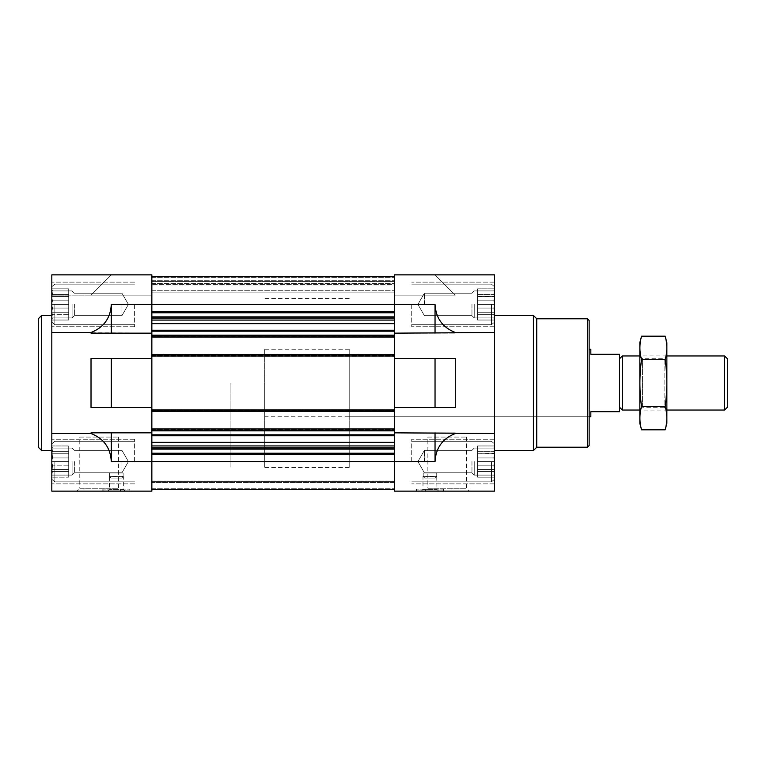 <?xml version="1.0" encoding="UTF-8"?>
<svg xmlns="http://www.w3.org/2000/svg" width="766" height="766" viewBox="0 0 766 766"><rect width="100%" height="100%" fill="white"/><g stroke="black" fill="none" stroke-linecap="round" stroke-linejoin="round"><path stroke-width="0.57" stroke-dasharray="3.83 2.87" d="M349.21 416.79L349.21 349.21L349.21 416.79L589.14 416.79L589.14 349.21L589.14 416.79L264.72 416.79L264.72 349.21L264.72 416.79M121.593 478.07L111.137 478.07L121.593 478.07L111.137 478.07L121.593 478.07L123.125 476.557L121.593 478.07M424.747 478.07L435.203 478.07L424.747 478.07L423.215 476.557L424.747 478.07L435.203 478.07L436.735 476.557L435.203 478.07L424.747 478.07M51.82 476.758L51.82 475.092L51.82 476.758L52.519 475.092L51.82 477.18L51.82 469.797L51.82 475.092L52.519 475.092L51.82 475.092L51.82 476.758L52.519 475.092L51.82 476.758M51.82 469.797L51.82 462.3L51.82 469.797L52.519 471.463L51.82 474.365L52.519 471.463L51.82 469.797L51.82 474.365L52.519 465.192L51.82 468.533L51.82 454.602L51.82 462.3L52.519 465.192L51.82 462.3L51.82 469.797L52.519 471.463L51.82 475.092L52.519 471.463L51.82 469.797M51.82 454.602L51.82 448.78L52.519 457.953L51.82 454.602L51.82 460.845L52.519 457.953L51.82 460.845L51.82 453.348L52.519 451.672L51.82 446.377L52.519 451.672L51.82 453.348L51.82 448.78L52.519 457.953L51.82 454.602M51.82 446.377L52.519 448.053L51.82 446.377L51.82 448.053L52.519 448.053L51.82 448.053L51.82 445.965L52.519 448.053L51.82 446.377M51.82 461.572L51.82 439.263L51.82 483.873L51.82 439.263L51.82 461.572L68.71 461.572L68.71 457.953L52.519 457.953L51.82 460.845L52.519 457.953L68.71 457.953L68.71 453.769L51.82 453.769L68.71 453.769L68.71 451.672L52.519 451.672L51.82 448.053L52.519 451.672L51.82 453.348L52.519 451.672L68.71 451.672L68.71 448.053L51.82 448.053L68.71 448.053L52.519 448.053L68.71 448.053L68.71 445.965L51.82 445.965L68.71 445.965L68.71 461.572L51.82 461.572L68.71 461.572L68.71 465.192L52.519 465.192L51.82 468.533L52.519 465.192L51.82 462.3L52.519 465.192L68.71 465.192L68.71 461.572L68.71 475.092L51.82 475.092L68.71 475.092L52.519 475.092L68.71 475.092L68.71 477.18L51.82 477.18L68.71 477.18L68.71 471.463L52.519 471.463L68.71 471.463L68.71 475.092L68.71 448.053L68.71 461.572L68.71 457.953L52.519 457.953L68.71 457.953L68.71 453.769L51.82 453.769L68.71 453.769L68.71 451.672L52.519 451.672L68.71 451.672L68.71 448.053L51.82 448.053L68.71 448.053L52.519 448.053L68.71 448.053L68.71 445.965L68.71 461.572L51.82 461.572M51.82 319.623L51.82 312.652L51.82 319.623L52.519 317.947L51.82 319.623L52.519 317.947L51.82 317.947L51.82 305.155L51.82 317.947L52.519 317.947L51.82 319.623M51.82 305.155L51.82 286.704L51.82 305.155L52.519 308.047L51.82 312.231L52.519 308.047L51.82 305.155L52.519 308.047L51.82 311.398L52.519 308.047L51.82 305.155M51.82 291.635L51.82 296.203L51.82 288.82L52.519 294.537L51.82 291.635L52.519 294.537L51.82 296.624L52.519 294.537L51.82 291.635M51.82 312.652L52.519 314.328L51.82 317.22L52.519 314.328L51.82 312.652L52.519 314.328L51.82 317.22L52.519 314.328L51.82 312.652M51.82 297.467L52.519 300.808L51.82 297.467L52.519 300.808L51.82 303.7L52.519 300.808L51.82 297.467M51.82 289.242L52.519 290.908L51.82 289.242L52.519 290.908L51.82 290.908L52.519 290.908L51.82 289.242M51.82 304.428L51.82 326.737L51.82 282.127L51.82 326.737L51.82 282.127L51.82 304.428L68.71 304.428L68.71 300.808L52.519 300.808L51.82 303.7L52.519 300.808L68.71 300.808L68.71 296.624L51.82 296.624L68.71 296.624L68.71 294.537L52.519 294.537L51.82 296.203L52.519 294.537L68.71 294.537L68.71 290.908L51.82 290.908L68.71 290.908L52.519 290.908L68.71 290.908L68.71 288.82L51.82 288.82L68.71 288.82L68.71 304.428L51.82 304.428L68.71 304.428L68.71 308.047L52.519 308.047L68.71 308.047L68.71 304.428L68.71 317.947L51.82 317.947L68.71 317.947L52.519 317.947L68.71 317.947L68.71 320.035L51.82 320.035L68.71 320.035L68.71 314.328L52.519 314.328L68.71 314.328L68.71 317.947L68.71 290.908L68.71 304.428L68.71 300.808L52.519 300.808L68.71 300.808L68.71 296.624L51.82 296.624L68.71 296.624L68.71 294.537L52.519 294.537L68.71 294.537L68.71 290.908L51.82 290.908L68.71 290.908L52.519 290.908L68.71 290.908L68.71 288.82L68.71 304.428L51.82 304.428M493.821 300.808L494.52 297.467L494.52 303.7L493.821 300.808L494.52 303.7L494.52 297.467L493.821 300.808L494.52 297.467L494.52 303.7L493.821 300.808L494.52 303.7L494.52 297.467L493.821 300.808L477.62 300.808L477.62 296.624L494.52 296.624L493.821 294.537L494.52 291.635L494.52 296.203L494.52 291.635L493.821 294.537L494.52 296.203L493.821 294.537L494.52 291.635L494.52 296.203L494.52 291.635L493.821 294.537L494.52 297.467L494.52 296.203L477.62 296.624L477.62 294.537L493.821 294.537L477.62 294.537L477.62 290.908L494.52 290.908L493.821 290.908L494.52 289.242L494.52 290.908L494.52 289.242L493.821 290.908L494.52 290.908L493.821 290.908L494.52 289.242L494.52 290.908L494.52 289.242L493.821 290.908L494.52 290.908L494.52 291.635L494.52 290.908L494.52 291.635L494.52 290.908L477.62 290.908L493.821 290.908L477.62 290.908L477.62 288.82L494.52 288.82L477.62 288.82L477.62 300.808L493.821 300.808L477.62 300.808L477.62 304.428L494.52 304.428L494.52 326.737L494.52 282.127L494.52 326.737L494.52 282.127L494.52 322.151L494.52 286.704L494.52 305.155L493.821 308.047L494.52 311.398L494.52 305.155L493.821 308.047L494.52 311.398L494.52 304.428L494.52 322.151L494.52 286.704L494.52 312.652L493.821 314.328L494.52 317.22L494.52 312.652L494.52 317.22L493.821 314.328L494.52 312.652L493.821 314.328L494.52 317.22L494.52 312.652L494.52 317.22L493.821 314.328L494.52 312.652L493.821 308.047L494.52 304.428L477.62 304.428L477.62 296.624L494.52 296.624L477.62 296.624L477.62 294.537L493.821 294.537L477.62 294.537L477.62 290.908L477.62 317.947L494.52 317.947L493.821 317.947L494.52 319.623L494.52 317.947L494.52 319.623L493.821 317.947L494.52 317.947L493.821 317.947L494.52 319.623L494.52 317.947L494.52 319.623L493.821 317.947L494.52 317.947L494.52 317.22L494.52 317.947L494.52 317.22L494.52 317.947L477.62 317.947L493.821 317.947L477.62 317.947L477.62 320.035L494.52 320.035L477.62 320.035L477.62 314.328L493.821 314.328L477.62 314.328L477.62 317.947L477.62 290.908L494.52 290.908L477.62 290.908L493.821 290.908L477.62 290.908L477.62 288.82L477.62 300.808L493.821 300.808M493.821 457.953L494.52 454.602L494.52 460.845L493.821 457.953L494.52 460.845L494.52 454.602L493.821 457.953L494.52 454.602L494.52 460.845L493.821 457.953L494.52 460.845L494.52 454.602L493.821 457.953L477.62 457.953L477.62 453.769L494.52 453.769L493.821 451.672L494.52 448.78L494.52 453.348L494.52 448.78L493.821 451.672L494.52 453.348L493.821 451.672L494.52 448.78L494.52 453.348L494.52 448.78L493.821 451.672L494.52 454.602L494.52 453.348L477.62 453.769L477.62 451.672L493.821 451.672L477.62 451.672L477.62 448.053L494.52 448.053L493.821 448.053L494.52 446.377L494.52 448.053L494.52 446.377L493.821 448.053L494.52 448.053L493.821 448.053L494.52 446.377L494.52 448.053L494.52 446.377L493.821 448.053L494.52 448.053L494.52 448.78L494.52 448.053L494.52 448.78L494.52 448.053L477.62 448.053L493.821 448.053L477.62 448.053L477.62 445.965L494.52 445.965L477.62 445.965L477.62 457.953L493.821 457.953L477.62 457.953L477.62 461.572L494.52 461.572L494.52 483.873L494.52 439.263L494.52 483.873L494.52 439.263L494.52 479.296L494.52 443.849L494.52 462.3L493.821 465.192L494.52 468.533L494.52 462.3L493.821 465.192L494.52 468.533L494.52 461.572L494.52 479.296L494.52 443.849L494.52 469.797L493.821 471.463L494.52 474.365L494.52 469.797L494.52 474.365L493.821 471.463L494.52 469.797L493.821 471.463L494.52 474.365L494.52 469.797L494.52 474.365L493.821 471.463L494.52 469.797L493.821 465.192L494.52 461.572L477.62 461.572L477.62 453.769L494.52 453.769L477.62 453.769L477.62 451.672L493.821 451.672L477.62 451.672L477.62 448.053L477.62 475.092L494.52 475.092L493.821 475.092L494.52 476.758L494.52 475.092L494.52 476.758L493.821 475.092L494.52 475.092L493.821 475.092L494.52 476.758L494.52 475.092L494.52 476.758L493.821 475.092L494.52 475.092L494.52 474.365L494.52 475.092L494.52 474.365L494.52 475.092L477.62 475.092L493.821 475.092L477.62 475.092L477.62 477.18L494.52 477.18L477.62 477.18L477.62 471.463L493.821 471.463L477.62 471.463L477.62 475.092L477.62 448.053L494.52 448.053L477.62 448.053L493.821 448.053L477.62 448.053L477.62 445.965L477.62 457.953L493.821 457.953M151.85 434.82L151.85 432.847L151.85 435.777L151.85 434.82L394.49 434.82L394.49 445.927L394.49 434.82M151.85 442.346L151.85 435.777L151.85 447.947L151.85 442.346L394.49 442.346M151.85 447.947L151.85 453.213L151.85 447.947L394.49 447.947L394.49 449.115L394.49 445.927L394.49 447.947M151.85 454.391L151.85 461.572L151.85 454.391L394.49 454.391L394.49 489.455L394.49 454.391M151.85 489.455L151.85 461.572L151.85 489.455L151.85 482.484L151.85 489.455L151.85 488.775L151.85 489.455L394.49 489.455M151.85 481.68L151.85 488.775L151.85 481L151.85 482.484L151.85 481L151.85 481.68L394.49 481.68L151.85 481.68M111.3 407.502L111.3 358.498L91.02 358.498L151.85 358.498L151.85 407.502L91.02 407.502L91.02 358.498L151.85 358.498L151.85 333.153L151.85 358.498L151.85 333.153L91.02 333.153L151.85 333.153L151.85 320.073L151.85 333.153L51.82 332.501L51.82 491.14L151.85 491.14L151.85 407.502L151.85 432.847L91.02 432.847L151.85 432.847L91.02 432.847L91.02 433.499C103.774 438.525 110.534 447.88 111.3 461.572L111.3 432.847M151.85 318.053L151.85 312.787L151.85 318.053L394.49 318.053L394.49 316.885L394.49 323.654L394.49 318.053M151.85 311.609L151.85 304.428L151.85 311.609L394.49 311.609L394.49 316.885L394.49 304.428L394.49 311.609M151.85 333.153L151.85 274.86L111.3 274.86L91.02 295.14L151.85 295.14L151.85 276.545L151.85 304.428L151.85 274.86L151.85 277.225L151.85 276.545L394.49 276.545L394.49 274.86L394.49 304.428L394.49 274.86L394.49 276.545L394.49 274.86L435.04 274.86L455.32 295.14L435.04 274.86L455.32 295.14L435.04 274.86L394.49 274.86L435.04 274.86L394.49 274.86L435.04 274.86L455.32 295.14L435.04 274.86L494.52 274.86L494.52 332.501L435.04 333.153L435.04 304.428C435.806 318.12 442.566 327.475 455.32 332.501M151.85 284.32L151.85 277.225L151.85 285L151.85 283.516L151.85 285L151.85 284.32L394.49 284.32L394.49 285L394.49 276.545L394.49 284.32L151.85 284.32M51.82 332.501L51.82 274.86L151.85 274.86L111.3 274.86L91.02 295.14L111.3 274.86L91.02 295.14L111.3 274.86L151.85 274.86L111.3 274.86L91.02 295.14L151.85 295.14L151.85 276.545L394.49 276.545L394.49 304.428L435.04 304.428M111.3 333.153L111.3 304.428L394.49 304.428L394.49 407.502L394.49 358.498L455.32 358.498L455.32 407.502L435.04 407.502L435.04 358.498L455.32 358.498L394.49 358.498L394.49 333.153L455.32 333.153L394.49 333.153L394.49 331.18L394.49 333.153L435.04 333.153M91.02 332.501C103.774 327.475 110.534 318.12 111.3 304.428M51.82 274.86L51.82 295.14L151.85 295.14L51.82 295.14L51.82 274.86M91.02 407.502L151.85 407.502L151.85 358.498L151.85 407.502L91.02 407.502M51.82 433.499L91.02 433.499M394.49 323.654L394.49 331.18L394.49 323.654L151.85 323.654M394.49 449.115L394.49 453.213L394.49 449.115L151.85 449.115M394.49 482.484L394.49 489.053L394.49 482.484L151.85 482.484L394.49 482.484M455.32 433.499L494.52 433.499L494.52 491.14L394.49 491.14L394.49 432.847L455.32 432.847L455.32 433.499C442.566 438.525 435.806 447.88 435.04 461.572L435.04 432.847M435.04 407.502L394.49 407.502L394.49 358.498L435.04 358.498M455.32 295.14L394.49 295.14L455.32 295.14M494.52 433.499L494.52 332.501M394.49 432.847L455.32 432.847L394.49 432.847L394.49 407.502L455.32 407.502L394.49 407.502M443.495 491.14L416.455 491.14L443.495 491.14L443.495 489.11L416.455 489.11L443.495 489.11L443.198 490.805L416.752 490.805L443.198 490.805M424.977 491.14L469.443 491.14L424.977 491.14L427.868 488.248L466.551 488.248L427.868 488.248L427.868 437.07L466.551 437.07L427.868 437.07M494.52 383L494.52 450.59L494.52 383M394.49 295.14L394.49 276.545L394.49 295.14M394.49 409.867L394.49 411.39L394.49 409.867L151.85 409.867L151.85 409.188L394.49 409.188L151.85 409.188L151.85 410.71L151.85 409.867L394.49 409.867M394.49 358.498L394.49 333.153M394.49 335.518L394.49 337.04L394.49 335.518L151.85 335.518L151.85 334.847L394.49 334.847L151.85 334.847L151.85 336.36L151.85 335.518L394.49 335.518M394.49 281.62L394.49 292.095L394.49 281.62L151.85 281.62L151.85 280.94L394.49 280.94L151.85 280.94L394.49 280.94L151.85 280.94L151.85 292.095L394.49 292.095L151.85 292.095L151.85 280.27L151.85 280.94L394.49 280.94L151.85 280.94L394.49 280.94L151.85 280.94L151.85 292.095L394.49 292.095L151.85 292.095L151.85 281.62L394.49 281.62M151.85 285L394.49 285L151.85 285M151.85 276.545L151.85 295.14L151.85 276.545L394.49 276.545M151.85 277.905L151.85 280.94L151.85 277.905L394.49 277.905L151.85 277.905M151.85 337.04L394.49 337.04L151.85 337.04L151.85 336.36L151.85 337.04L394.49 337.04M151.85 336.197L151.85 334.847L394.49 334.847L151.85 334.847L151.85 336.197L394.49 336.197L151.85 336.197M151.85 356.812L394.49 356.812L151.85 356.812L151.85 355.462L151.85 356.812L394.49 356.812L151.85 356.812L151.85 356.133L151.85 356.812M151.85 354.61L394.49 354.61M151.85 432.847L151.85 410.538L151.85 411.39L394.49 411.39L151.85 411.39L151.85 410.71L151.85 411.39L394.49 411.39M151.85 410.538L151.85 409.188L394.49 409.188L151.85 409.188L151.85 410.538L394.49 410.538L151.85 410.538M151.85 431.153L394.49 431.153L151.85 431.153L151.85 429.803L151.85 431.153L394.49 431.153L151.85 431.153L151.85 430.482L151.85 431.153M151.85 428.96L394.49 428.96M151.85 481L394.49 481L151.85 481M151.85 411.39L151.85 407.502M129.885 491.14L102.845 491.14L129.885 491.14L129.885 489.11L102.845 489.11L129.885 489.11L129.588 490.805L103.142 490.805L129.588 490.805M76.897 491.14L121.363 491.14L76.897 491.14L79.788 488.248L118.471 488.248L79.788 488.248L79.788 437.07L118.471 437.07L79.788 437.07M51.82 383L51.82 450.59L51.82 383M111.3 358.498L151.85 358.498M411.725 461.572L411.725 439.263L411.725 461.572M411.725 304.428L411.725 326.737L411.725 304.428M491.475 461.572L491.475 481.852L491.475 461.572M494.52 462.3L494.52 468.533L493.821 465.192L494.52 462.3M491.475 304.428L491.475 324.707L491.475 304.428M494.52 305.155L494.52 311.398L493.821 308.047L494.52 305.155M477.62 465.192L493.821 465.192L477.62 465.192L477.62 469.376L494.52 469.376L477.62 469.376L477.62 461.572L494.52 461.572L477.62 461.572L477.62 457.953L477.62 465.192L493.821 465.192L477.62 465.192L477.62 469.376L494.52 469.376L477.62 469.376L477.62 471.463L493.821 471.463L477.62 471.463L477.62 475.092L494.52 475.092L477.62 475.092L493.821 475.092L477.62 475.092L477.62 477.18L477.62 465.192M424.402 461.572L424.402 450.341L424.402 461.572M471.961 461.572L471.961 472.804L471.961 461.572M474.24 461.572L474.24 475.092L474.24 461.572M477.62 461.572L477.62 475.092L477.62 461.572M477.62 308.047L493.821 308.047L477.62 308.047L477.62 312.231L494.52 312.231L477.62 312.231L477.62 304.428L494.52 304.428L477.62 304.428L477.62 308.047L493.821 308.047L477.62 308.047L477.62 312.231L494.52 312.231L477.62 312.231L477.62 314.328L493.821 314.328L477.62 314.328L477.62 317.947L494.52 317.947L477.62 317.947L493.821 317.947L477.62 317.947L477.62 320.035L477.62 308.047M477.62 304.428L477.62 317.947L477.62 304.428M424.402 304.428L424.402 293.196L424.402 304.428M471.961 304.428L471.961 315.659L471.961 304.428M474.24 304.428L474.24 317.947L474.24 304.428M134.615 461.572L134.615 439.263L134.615 461.572M134.615 304.428L134.615 326.737L134.615 304.428M54.855 461.572L54.855 481.852L54.855 461.572M54.855 304.428L54.855 324.707L54.855 304.428M68.71 465.192L68.71 469.376L51.82 469.376L68.71 469.376L68.71 471.463L68.71 465.192L52.519 465.192L68.71 465.192L68.71 461.572L68.71 469.376L51.82 469.376L68.71 469.376L68.71 471.463L52.519 471.463L68.71 471.463L68.71 475.092L51.82 475.092L68.71 475.092L52.519 475.092L68.71 475.092L68.71 477.18L68.71 465.192M121.938 461.572L121.938 472.804L121.938 461.572M74.379 461.572L74.379 472.804L74.379 461.572M72.09 461.572L72.09 475.092L72.09 461.572M68.71 461.572L68.71 475.092L68.71 461.572M68.71 308.047L68.71 312.231L51.82 312.231L68.71 312.231L68.71 314.328L68.71 308.047L52.519 308.047L68.71 308.047L68.71 304.428L68.71 312.231L51.82 312.231L68.71 312.231L68.71 314.328L52.519 314.328L68.71 314.328L68.71 317.947L51.82 317.947L68.71 317.947L52.519 317.947L68.71 317.947L68.71 320.035L68.71 308.047M121.938 304.428L121.938 315.659L121.938 304.428M74.379 304.428L74.379 315.659L74.379 304.428M72.09 304.428L72.09 317.947L72.09 304.428M68.71 304.428L68.71 317.947L68.71 304.428M589.14 320.485L589.14 445.515M587.455 318.79L587.455 447.21M536.765 318.79L536.765 447.21M533.385 315.41L533.385 450.59M416.455 491.14L416.455 489.11L416.752 490.805M421.53 490.805L438.42 490.805L421.53 490.805L422.985 489.34L436.955 489.34L422.985 489.34L422.985 476.385L436.955 476.385L423.215 476.615M436.735 476.557L436.735 473.005L436.735 476.557M423.215 476.557L423.215 473.005L436.735 473.005L423.215 473.005L423.215 476.557M123.125 476.615L109.375 476.385L123.345 476.385L123.345 489.34L109.375 489.34L123.345 489.34L124.81 490.805L107.92 490.805L124.81 490.805M109.605 476.557L111.137 478.07L109.605 476.557L109.605 473.005L109.605 476.557M123.125 476.557L123.125 473.005L109.605 473.005L123.125 473.005L123.125 476.557M41.68 315.41L41.68 450.59M38.3 318.79L38.3 447.21M349.21 383L349.21 467.49L349.21 383M230.93 383L230.93 467.49L230.93 383M590.835 349.21L590.835 354.275L619.56 354.275L619.56 411.725L590.835 411.725L590.835 416.79M619.56 383L619.56 407.263L619.56 383M264.72 383L264.72 467.49L264.72 383M622.327 355.96L622.327 410.04M727.7 359.072L727.7 406.928M724.588 355.96L724.588 410.04M666.87 342.613L666.87 423.387M666.87 410.04L666.87 355.96L666.87 410.04L639.84 410.04L639.84 355.96L639.84 410.04L642.578 407.292L642.578 358.708L642.578 407.292L664.122 407.292L664.122 358.708L664.122 407.292L666.87 410.04M665.147 429.822C667.358 422.018 667.358 414.215 665.147 406.411C667.358 391.005 667.358 375.397 665.147 359.589C667.358 351.785 667.358 343.982 665.147 336.178M665.147 406.411L641.563 406.411C639.351 414.215 639.351 422.018 641.563 429.822M665.147 359.589L641.563 359.589C639.351 374.995 639.351 390.603 641.563 406.411M641.563 336.178C639.351 343.982 639.351 351.785 641.563 359.589M639.84 342.613L639.84 423.387M111.3 461.572L435.04 461.572M151.85 277.225L394.49 277.225L151.85 277.225M151.85 283.516L394.49 283.516L151.85 283.516M151.85 276.947L394.49 276.947L151.85 276.947M151.85 280.27L394.49 280.27L151.85 280.27M151.85 290.745L394.49 290.745L151.85 290.745M151.85 336.36L394.49 336.36L151.85 336.36M151.85 355.462L394.49 355.462L151.85 355.462M151.85 356.133L394.49 356.133L151.85 356.133M151.85 355.29L394.49 355.29L151.85 355.29M151.85 410.71L394.49 410.71L151.85 410.71M151.85 429.803L394.49 429.803L151.85 429.803M151.85 430.482L394.49 430.482L151.85 430.482M151.85 429.64L394.49 429.64L151.85 429.64M151.85 488.775L394.49 488.775L151.85 488.775M151.85 489.053L394.49 489.053L151.85 489.053M151.85 453.213L394.49 453.213M151.85 445.927L394.49 445.927M151.85 435.777L394.49 435.777M151.85 430.31L394.49 430.31M151.85 410.04L394.49 410.04M151.85 355.96L394.49 355.96M151.85 335.69L394.49 335.69M151.85 331.18L394.49 331.18M151.85 330.223L394.49 330.223M151.85 320.073L394.49 320.073M151.85 316.885L394.49 316.885M151.85 312.787L394.49 312.787M349.21 349.21L264.72 349.21M494.52 439.263L411.725 439.263L494.52 439.263M494.52 483.873L411.725 483.873L494.52 483.873M494.52 282.127L411.725 282.127L494.52 282.127M494.52 326.737L411.725 326.737L494.52 326.737M494.52 443.849L491.475 441.293L411.725 441.293L491.475 441.293L494.52 443.849M494.52 479.296L491.475 481.852L411.725 481.852L491.475 481.852L494.52 479.296M494.52 286.704L491.475 284.148L411.725 284.148L491.475 284.148L494.52 286.704M494.52 322.151L491.475 324.707L411.725 324.707L491.475 324.707L494.52 322.151M417.92 461.572L424.402 472.804L471.961 472.804L474.24 475.092L477.62 475.092L474.24 475.092L471.961 472.804L424.402 472.804L417.92 461.572L424.402 450.341L471.961 450.341L474.24 448.053L477.62 448.053L474.24 448.053L471.961 450.341L424.402 450.341L417.92 461.572M417.92 304.428L424.402 315.659L471.961 315.659L474.24 317.947L477.62 317.947L474.24 317.947L471.961 315.659L424.402 315.659L417.92 304.428L424.402 293.196L471.961 293.196L474.24 290.908L477.62 290.908L474.24 290.908L471.961 293.196L424.402 293.196L417.92 304.428M134.615 439.263L51.82 439.263L134.615 439.263M134.615 483.873L51.82 483.873L134.615 483.873M134.615 282.127L51.82 282.127L134.615 282.127M134.615 326.737L51.82 326.737L134.615 326.737M134.615 441.293L54.855 441.293L51.82 443.849L54.855 441.293L134.615 441.293M134.615 481.852L54.855 481.852L51.82 479.296L54.855 481.852L134.615 481.852M134.615 284.148L54.855 284.148L51.82 286.704L54.855 284.148L134.615 284.148M134.615 324.707L54.855 324.707L51.82 322.151L54.855 324.707L134.615 324.707M128.42 461.572L121.938 450.341L74.379 450.341L72.09 448.053L68.71 448.053L72.09 448.053L74.379 450.341L121.938 450.341L128.42 461.572L121.938 472.804L74.379 472.804L72.09 475.092L68.71 475.092L72.09 475.092L74.379 472.804L121.938 472.804L128.42 461.572M128.42 304.428L121.938 293.196L74.379 293.196L72.09 290.908L68.71 290.908L72.09 290.908L74.379 293.196L121.938 293.196L128.42 304.428L121.938 315.659L74.379 315.659L72.09 317.947L68.71 317.947L72.09 317.947L74.379 315.659L121.938 315.659L128.42 304.428M466.551 437.07L466.551 488.248L469.443 491.14M436.735 476.615L436.955 489.34L438.42 490.805M118.471 437.07L118.471 488.248L121.363 491.14M109.605 476.615L109.375 489.34L107.92 490.805M103.142 490.805L102.845 489.11L102.845 491.14M349.21 298.51L264.72 298.51M349.21 467.49L264.72 467.49M666.87 355.96L639.84 355.96L642.578 358.708L664.122 358.708L666.87 355.96"/><path stroke-width="1.15" d="M394.49 333.153L494.52 332.501L494.52 274.86L394.49 274.86L394.49 337.04L151.85 337.04L151.85 274.86L51.82 274.86L51.82 491.14L151.85 491.14L151.85 432.847L91.02 432.847L91.02 433.499C103.774 438.525 110.534 447.88 111.3 461.572L111.3 432.847M111.3 407.502L151.85 407.502L151.85 358.498L91.02 358.498L91.02 407.502L111.3 407.502L111.3 358.498M51.82 332.501L91.02 332.501C103.774 327.475 110.534 318.12 111.3 304.428L111.3 333.153L151.85 333.153M51.82 433.499L91.02 433.499M111.3 333.153L91.02 333.153L91.02 332.501M435.04 407.502L394.49 407.502L394.49 358.498L435.04 358.498L435.04 407.502L455.32 407.502L455.32 358.498L435.04 358.498M111.3 461.572L394.49 461.572L394.49 491.14L494.52 491.14L494.52 433.499L394.49 432.847L394.49 461.572L435.04 461.572L435.04 432.847M435.04 461.572C435.806 447.88 442.566 438.525 455.32 433.499M455.32 332.501C442.566 327.475 435.806 318.12 435.04 304.428L111.3 304.428M494.52 332.501L494.52 433.499M435.04 333.153L435.04 304.428M394.49 337.04L394.49 358.498M394.49 407.502L394.49 432.847M151.85 276.545L394.49 276.545M151.85 337.04L151.85 354.61L394.49 354.61M151.85 354.61L151.85 358.498M394.49 411.39L151.85 411.39L151.85 407.502M151.85 411.39L151.85 428.96L394.49 428.96M151.85 428.96L151.85 432.847M151.85 489.455L394.49 489.455M587.455 318.79L587.455 447.21L589.14 445.515L589.14 320.485L587.455 318.79L536.765 318.79L533.385 315.41L494.52 315.41M587.455 447.21L536.765 447.21L536.765 318.79M536.765 447.21L533.385 450.59L533.385 315.41M51.82 450.59L41.68 450.59L41.68 315.41L51.82 315.41M41.68 450.59L38.3 447.21L38.3 318.79L41.68 315.41M589.14 349.21L590.835 349.21L590.835 354.275L619.56 354.275L619.56 411.725L590.835 411.725L590.835 416.79L589.14 416.79M619.56 407.263L622.327 410.04L622.327 355.96L619.56 358.737M724.588 355.96L724.588 410.04L727.7 406.928L727.7 359.072L724.588 355.96L666.87 355.96M665.147 429.822L666.87 423.387L666.87 342.613L665.147 336.178C667.358 343.982 667.358 351.785 665.147 359.589C667.358 374.995 667.358 390.603 665.147 406.411C667.358 414.215 667.358 422.018 665.147 429.822L641.563 429.822C639.351 422.018 639.351 414.215 641.563 406.411C639.351 391.005 639.351 375.397 641.563 359.589C639.351 351.785 639.351 343.982 641.563 336.178L665.147 336.178M665.147 406.411L641.563 406.411M665.147 359.589L641.563 359.589M641.563 429.822L639.84 423.387L639.84 342.613L641.563 336.178M151.85 311.609L394.49 311.609M151.85 312.787L394.49 312.787M151.85 316.885L394.49 316.885M151.85 318.053L394.49 318.053M151.85 320.073L394.49 320.073M151.85 323.654L394.49 323.654M151.85 330.223L394.49 330.223M151.85 331.18L394.49 331.18M151.85 335.69L394.49 335.69M151.85 355.96L394.49 355.96M151.85 410.04L394.49 410.04M151.85 430.31L394.49 430.31M151.85 434.82L394.49 434.82M151.85 435.777L394.49 435.777M151.85 442.346L394.49 442.346M151.85 445.927L394.49 445.927M151.85 447.947L394.49 447.947M151.85 449.115L394.49 449.115M151.85 453.213L394.49 453.213M151.85 454.391L394.49 454.391M533.385 450.59L494.52 450.59M639.84 355.96L622.327 355.96M724.588 410.04L666.87 410.04M639.84 410.04L622.327 410.04"/></g></svg>
